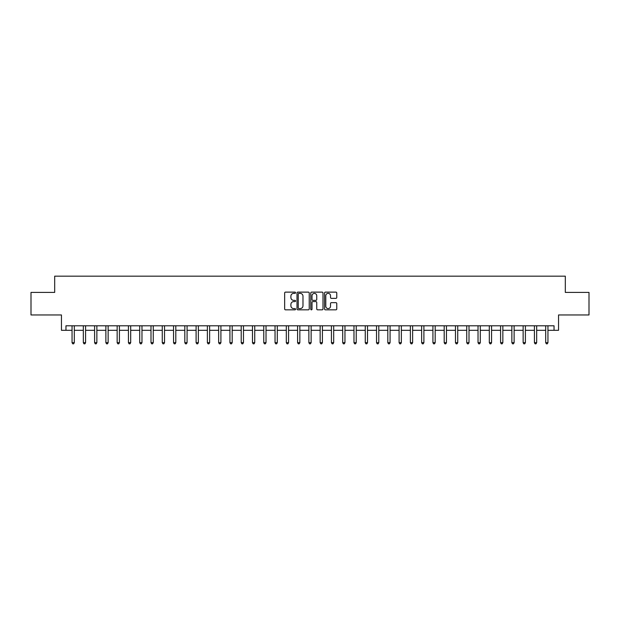 <?xml version="1.0" encoding="UTF-8"?>
<svg xmlns="http://www.w3.org/2000/svg" width="620" height="620" viewBox="0 0 620 620"><rect width="100%" height="100%" fill="white"/><g stroke="black" fill="none" stroke-linecap="round" stroke-linejoin="round"><path stroke-width="0.93" d="M295.562 292.741A0.62 0.62 0 0 0 294.942 292.121L285.533 292.121A0.883 0.883 0 0 0 284.65 293.012L284.65 308.946A0.883 0.883 0 0 0 285.533 309.837L294.942 309.837A0.62 0.62 0 0 0 295.562 309.217A0.62 0.62 0 0 0 294.942 308.597L293.725 308.597A2.837 2.837 0 0 1 290.896 305.761L290.896 304.435A2.837 2.837 0 0 1 293.725 301.599L294.942 301.599A0.62 0.62 0 0 0 295.562 300.979A0.62 0.62 0 0 0 294.942 300.359L293.725 300.359A2.837 2.837 0 0 1 290.896 297.522L290.896 296.197A2.837 2.837 0 0 1 293.725 293.361L294.942 293.361A0.62 0.62 0 0 0 295.562 292.741M335.877 298.367A0.883 0.883 0 0 0 336.769 297.484L336.769 293.012A0.883 0.883 0 0 0 335.877 292.121L325.43 292.121A0.883 0.883 0 0 0 324.547 293.012L324.547 308.946A0.883 0.883 0 0 0 325.43 309.837L335.877 309.837A0.883 0.883 0 0 0 336.769 308.946L336.769 303.544A0.883 0.883 0 0 0 335.877 302.661L331.406 302.661A0.883 0.883 0 0 0 330.522 303.544L330.522 306.226A2.372 2.372 0 0 1 328.151 308.597A2.372 2.372 0 0 1 325.787 306.226L325.787 295.732A2.372 2.372 0 0 1 328.151 293.361A2.372 2.372 0 0 1 330.522 295.732L330.522 297.484A0.883 0.883 0 0 0 331.406 298.367L335.877 298.367M65.96 330.297L65.96 325.787L554.04 325.787L554.04 330.297L558.55 330.297L558.55 314.96L589 314.96L589 292.408L565.316 292.408L565.316 276.171L54.684 276.171L54.684 292.408L31 292.408L31 314.96L61.45 314.96L61.45 330.297L72.052 330.297M309.225 293.012A0.883 0.883 0 0 0 308.341 292.121L297.887 292.121A0.883 0.883 0 0 0 297.003 293.012L297.003 308.946A0.883 0.883 0 0 0 297.887 309.837L308.341 309.837A0.883 0.883 0 0 0 309.225 308.946L309.225 293.012M311.659 292.121L322.113 292.121A0.883 0.883 0 0 1 322.997 293.012L322.997 308.946A0.883 0.883 0 0 1 322.113 309.837L317.642 309.837A0.883 0.883 0 0 1 316.75 308.946L316.75 302.483A0.883 0.883 0 0 0 315.867 301.599L312.899 301.599A0.883 0.883 0 0 0 312.015 302.483L312.015 309.217A0.62 0.62 0 0 1 311.395 309.837A0.62 0.62 0 0 1 310.775 309.217L310.775 293.012A0.883 0.883 0 0 1 311.659 292.121M74.307 330.297L83.328 330.297M85.583 330.297L94.604 330.297M96.86 330.297L105.881 330.297M108.136 330.297L117.157 330.297M119.412 330.297L128.433 330.297M130.688 330.297L139.709 330.297M141.972 330.297L150.993 330.297M153.249 330.297L162.269 330.297M164.525 330.297L173.546 330.297M175.801 330.297L184.822 330.297M187.077 330.297L196.098 330.297M198.353 330.297L207.374 330.297M209.63 330.297L218.651 330.297M220.906 330.297L229.935 330.297M232.19 330.297L241.211 330.297M243.466 330.297L252.487 330.297M254.743 330.297L263.763 330.297M266.019 330.297L275.04 330.297M277.295 330.297L286.316 330.297M288.571 330.297L297.592 330.297M299.847 330.297L308.869 330.297M311.132 330.297L320.153 330.297M322.408 330.297L331.429 330.297M333.684 330.297L342.705 330.297M344.96 330.297L353.981 330.297M356.237 330.297L365.257 330.297M367.513 330.297L376.534 330.297M378.789 330.297L387.81 330.297M390.065 330.297L399.094 330.297M401.349 330.297L410.37 330.297M412.625 330.297L421.646 330.297M423.902 330.297L432.923 330.297M435.178 330.297L444.199 330.297M446.454 330.297L455.475 330.297M457.731 330.297L466.752 330.297M469.007 330.297L478.028 330.297M480.291 330.297L489.312 330.297M491.567 330.297L500.588 330.297M502.843 330.297L511.864 330.297M514.12 330.297L523.14 330.297M525.396 330.297L534.417 330.297M536.672 330.297L545.693 330.297M547.948 330.297L554.04 330.297M298.863 293.361A0.62 0.62 0 0 0 298.243 293.981L298.243 307.977A0.62 0.62 0 0 0 298.863 308.597L300.15 308.597A2.837 2.837 0 0 0 302.978 305.761L302.978 296.197A2.837 2.837 0 0 0 300.15 293.361L298.863 293.361M316.75 295.779A2.372 2.372 0 0 0 314.387 293.407A2.372 2.372 0 0 0 312.015 295.779L312.015 299.476A0.883 0.883 0 0 0 312.899 300.359L315.867 300.359A0.883 0.883 0 0 0 316.75 299.476L316.75 295.779M74.415 325.787L74.369 325.903A0.899 0.899 0 0 0 74.307 326.236L74.307 342.659L72.052 342.659L72.052 326.236A0.899 0.899 0 0 0 71.982 325.903L71.935 325.787M74.307 342.659L73.625 343.829L72.726 343.829L72.052 342.659M85.692 325.787L85.645 325.903A0.899 0.899 0 0 0 85.583 326.236L85.583 342.659L83.328 342.659L83.328 326.236A0.899 0.899 0 0 0 83.258 325.903L83.212 325.787M85.583 342.659L84.909 343.829L84.002 343.829L83.328 342.659M96.968 325.787L96.922 325.903A0.899 0.899 0 0 0 96.86 326.236L96.86 342.659L94.604 342.659L94.604 326.236A0.899 0.899 0 0 0 94.542 325.903L94.496 325.787M96.86 342.659L96.185 343.829L95.278 343.829L94.604 342.659M108.244 325.787L108.206 325.903A0.899 0.899 0 0 0 108.136 326.236L108.136 342.659L105.881 342.659L105.881 326.236A0.899 0.899 0 0 0 105.819 325.903L105.772 325.787M108.136 342.659L107.462 343.829L106.555 343.829L105.881 342.659M119.528 325.787L119.482 325.903A0.899 0.899 0 0 0 119.412 326.236L119.412 342.659L117.157 342.659L117.157 326.236A0.899 0.899 0 0 0 117.095 325.903L117.048 325.787M119.412 342.659L118.738 343.829L117.839 343.829L117.157 342.659M130.805 325.787L130.758 325.903A0.899 0.899 0 0 0 130.688 326.236L130.688 342.659L128.433 342.659L128.433 326.236A0.899 0.899 0 0 0 128.371 325.903L128.325 325.787M130.688 342.659L130.014 343.829L129.115 343.829L128.433 342.659M142.081 325.787L142.034 325.903A0.899 0.899 0 0 0 141.972 326.236L141.972 342.659L139.709 342.659L139.709 326.236A0.899 0.899 0 0 0 139.647 325.903L139.601 325.787M141.972 342.659L141.29 343.829L140.391 343.829L139.709 342.659M153.357 325.787L153.31 325.903A0.899 0.899 0 0 0 153.249 326.236L153.249 342.659L150.993 342.659L150.993 326.236A0.899 0.899 0 0 0 150.924 325.903L150.877 325.787M153.249 342.659L152.567 343.829L151.667 343.829L150.993 342.659M164.633 325.787L164.587 325.903A0.899 0.899 0 0 0 164.525 326.236L164.525 342.659L162.269 342.659L162.269 326.236A0.899 0.899 0 0 0 162.2 325.903L162.153 325.787M164.525 342.659L163.843 343.829L162.944 343.829L162.269 342.659M175.91 325.787L175.863 325.903A0.899 0.899 0 0 0 175.801 326.236L175.801 342.659L173.546 342.659L173.546 326.236A0.899 0.899 0 0 0 173.476 325.903L173.437 325.787M175.801 342.659L175.127 343.829L174.22 343.829L173.546 342.659M187.186 325.787L187.139 325.903A0.899 0.899 0 0 0 187.077 326.236L187.077 342.659L184.822 342.659L184.822 326.236A0.899 0.899 0 0 0 184.76 325.903L184.714 325.787M187.077 342.659L186.403 343.829L185.496 343.829L184.822 342.659M198.47 325.787L198.423 325.903A0.899 0.899 0 0 0 198.353 326.236L198.353 342.659L196.098 342.659L196.098 326.236A0.899 0.899 0 0 0 196.036 325.903L195.99 325.787M198.353 342.659L197.679 343.829L196.773 343.829L196.098 342.659M209.746 325.787L209.7 325.903A0.899 0.899 0 0 0 209.63 326.236L209.63 342.659L207.374 342.659L207.374 326.236A0.899 0.899 0 0 0 207.312 325.903L207.266 325.787M209.63 342.659L208.956 343.829L208.056 343.829L207.374 342.659M221.022 325.787L220.976 325.903A0.899 0.899 0 0 0 220.906 326.236L220.906 342.659L218.651 342.659L218.651 326.236A0.899 0.899 0 0 0 218.589 325.903L218.542 325.787M220.906 342.659L220.232 343.829L219.333 343.829L218.651 342.659M232.299 325.787L232.252 325.903A0.899 0.899 0 0 0 232.19 326.236L232.19 342.659L229.935 342.659L229.935 326.236A0.899 0.899 0 0 0 229.865 325.903L229.819 325.787M232.19 342.659L231.508 343.829L230.609 343.829L229.935 342.659M243.575 325.787L243.528 325.903A0.899 0.899 0 0 0 243.466 326.236L243.466 342.659L241.211 342.659L241.211 326.236A0.899 0.899 0 0 0 241.141 325.903L241.095 325.787M243.466 342.659L242.784 343.829L241.885 343.829L241.211 342.659M254.851 325.787L254.804 325.903A0.899 0.899 0 0 0 254.743 326.236L254.743 342.659L252.487 342.659L252.487 326.236A0.899 0.899 0 0 0 252.417 325.903L252.371 325.787M254.743 342.659L254.068 343.829L253.162 343.829L252.487 342.659M266.127 325.787L266.081 325.903A0.899 0.899 0 0 0 266.019 326.236L266.019 342.659L263.763 342.659L263.763 326.236A0.899 0.899 0 0 0 263.702 325.903L263.655 325.787M266.019 342.659L265.344 343.829L264.438 343.829L263.763 342.659M277.404 325.787L277.365 325.903A0.899 0.899 0 0 0 277.295 326.236L277.295 342.659L275.04 342.659L275.04 326.236A0.899 0.899 0 0 0 274.978 325.903L274.931 325.787M277.295 342.659L276.621 343.829L275.714 343.829L275.04 342.659M288.688 325.787L288.641 325.903A0.899 0.899 0 0 0 288.571 326.236L288.571 342.659L286.316 342.659L286.316 326.236A0.899 0.899 0 0 0 286.254 325.903L286.208 325.787M288.571 342.659L287.897 343.829L286.998 343.829L286.316 342.659M299.964 325.787L299.917 325.903A0.899 0.899 0 0 0 299.847 326.236L299.847 342.659L297.592 342.659L297.592 326.236A0.899 0.899 0 0 0 297.53 325.903L297.484 325.787M299.847 342.659L299.173 343.829L298.274 343.829L297.592 342.659M311.24 325.787L311.194 325.903A0.899 0.899 0 0 0 311.132 326.236L311.132 342.659L308.869 342.659L308.869 326.236A0.899 0.899 0 0 0 308.806 325.903L308.76 325.787M311.132 342.659L310.45 343.829L309.55 343.829L308.869 342.659M322.516 325.787L322.47 325.903A0.899 0.899 0 0 0 322.408 326.236L322.408 342.659L320.153 342.659L320.153 326.236A0.899 0.899 0 0 0 320.083 325.903L320.036 325.787M322.408 342.659L321.726 343.829L320.827 343.829L320.153 342.659M333.793 325.787L333.746 325.903A0.899 0.899 0 0 0 333.684 326.236L333.684 342.659L331.429 342.659L331.429 326.236A0.899 0.899 0 0 0 331.359 325.903L331.312 325.787M333.684 342.659L333.002 343.829L332.103 343.829L331.429 342.659M345.069 325.787L345.022 325.903A0.899 0.899 0 0 0 344.96 326.236L344.96 342.659L342.705 342.659L342.705 326.236A0.899 0.899 0 0 0 342.635 325.903L342.596 325.787M344.96 342.659L344.286 343.829L343.379 343.829L342.705 342.659M356.345 325.787L356.298 325.903A0.899 0.899 0 0 0 356.237 326.236L356.237 342.659L353.981 342.659L353.981 326.236A0.899 0.899 0 0 0 353.919 325.903L353.873 325.787M356.237 342.659L355.562 343.829L354.656 343.829L353.981 342.659M367.629 325.787L367.583 325.903A0.899 0.899 0 0 0 367.513 326.236L367.513 342.659L365.257 342.659L365.257 326.236A0.899 0.899 0 0 0 365.196 325.903L365.149 325.787M367.513 342.659L366.839 343.829L365.932 343.829L365.257 342.659M378.905 325.787L378.859 325.903A0.899 0.899 0 0 0 378.789 326.236L378.789 342.659L376.534 342.659L376.534 326.236A0.899 0.899 0 0 0 376.472 325.903L376.425 325.787M378.789 342.659L378.115 343.829L377.216 343.829L376.534 342.659M390.181 325.787L390.135 325.903A0.899 0.899 0 0 0 390.065 326.236L390.065 342.659L387.81 342.659L387.81 326.236A0.899 0.899 0 0 0 387.748 325.903L387.702 325.787M390.065 342.659L389.391 343.829L388.492 343.829L387.81 342.659M401.458 325.787L401.411 325.903A0.899 0.899 0 0 0 401.349 326.236L401.349 342.659L399.094 342.659L399.094 326.236A0.899 0.899 0 0 0 399.024 325.903L398.978 325.787M401.349 342.659L400.667 343.829L399.768 343.829L399.094 342.659M412.734 325.787L412.688 325.903A0.899 0.899 0 0 0 412.625 326.236L412.625 342.659L410.37 342.659L410.37 326.236A0.899 0.899 0 0 0 410.3 325.903L410.254 325.787M412.625 342.659L411.943 343.829L411.045 343.829L410.37 342.659M424.01 325.787L423.964 325.903A0.899 0.899 0 0 0 423.902 326.236L423.902 342.659L421.646 342.659L421.646 326.236A0.899 0.899 0 0 0 421.577 325.903L421.53 325.787M423.902 342.659L423.228 343.829L422.321 343.829L421.646 342.659M435.286 325.787L435.24 325.903A0.899 0.899 0 0 0 435.178 326.236L435.178 342.659L432.923 342.659L432.923 326.236A0.899 0.899 0 0 0 432.861 325.903L432.814 325.787M435.178 342.659L434.504 343.829L433.597 343.829L432.923 342.659M446.563 325.787L446.524 325.903A0.899 0.899 0 0 0 446.454 326.236L446.454 342.659L444.199 342.659L444.199 326.236A0.899 0.899 0 0 0 444.137 325.903L444.091 325.787M446.454 342.659L445.78 343.829L444.873 343.829L444.199 342.659M457.847 325.787L457.8 325.903A0.899 0.899 0 0 0 457.731 326.236L457.731 342.659L455.475 342.659L455.475 326.236A0.899 0.899 0 0 0 455.413 325.903L455.367 325.787M457.731 342.659L457.056 343.829L456.157 343.829L455.475 342.659M469.123 325.787L469.077 325.903A0.899 0.899 0 0 0 469.007 326.236L469.007 342.659L466.752 342.659L466.752 326.236A0.899 0.899 0 0 0 466.689 325.903L466.643 325.787M469.007 342.659L468.332 343.829L467.433 343.829L466.752 342.659M480.399 325.787L480.353 325.903A0.899 0.899 0 0 0 480.291 326.236L480.291 342.659L478.028 342.659L478.028 326.236A0.899 0.899 0 0 0 477.966 325.903L477.919 325.787M480.291 342.659L479.609 343.829L478.71 343.829L478.028 342.659M491.675 325.787L491.629 325.903A0.899 0.899 0 0 0 491.567 326.236L491.567 342.659L489.312 342.659L489.312 326.236A0.899 0.899 0 0 0 489.242 325.903L489.196 325.787M491.567 342.659L490.885 343.829L489.986 343.829L489.312 342.659M502.952 325.787L502.905 325.903A0.899 0.899 0 0 0 502.843 326.236L502.843 342.659L500.588 342.659L500.588 326.236A0.899 0.899 0 0 0 500.518 325.903L500.472 325.787M502.843 342.659L502.161 343.829L501.262 343.829L500.588 342.659M514.228 325.787L514.182 325.903A0.899 0.899 0 0 0 514.12 326.236L514.12 342.659L511.864 342.659L511.864 326.236A0.899 0.899 0 0 0 511.795 325.903L511.756 325.787M514.12 342.659L513.445 343.829L512.538 343.829L511.864 342.659M525.504 325.787L525.458 325.903A0.899 0.899 0 0 0 525.396 326.236L525.396 342.659L523.14 342.659L523.14 326.236A0.899 0.899 0 0 0 523.079 325.903L523.032 325.787M525.396 342.659L524.721 343.829L523.815 343.829L523.14 342.659M536.788 325.787L536.742 325.903A0.899 0.899 0 0 0 536.672 326.236L536.672 342.659L534.417 342.659L534.417 326.236A0.899 0.899 0 0 0 534.355 325.903L534.308 325.787M536.672 342.659L535.998 343.829L535.091 343.829L534.417 342.659M548.064 325.787L548.018 325.903A0.899 0.899 0 0 0 547.948 326.236L547.948 342.659L545.693 342.659L545.693 326.236A0.899 0.899 0 0 0 545.631 325.903L545.585 325.787M547.948 342.659L547.274 343.829L546.375 343.829L545.693 342.659"/></g></svg>
